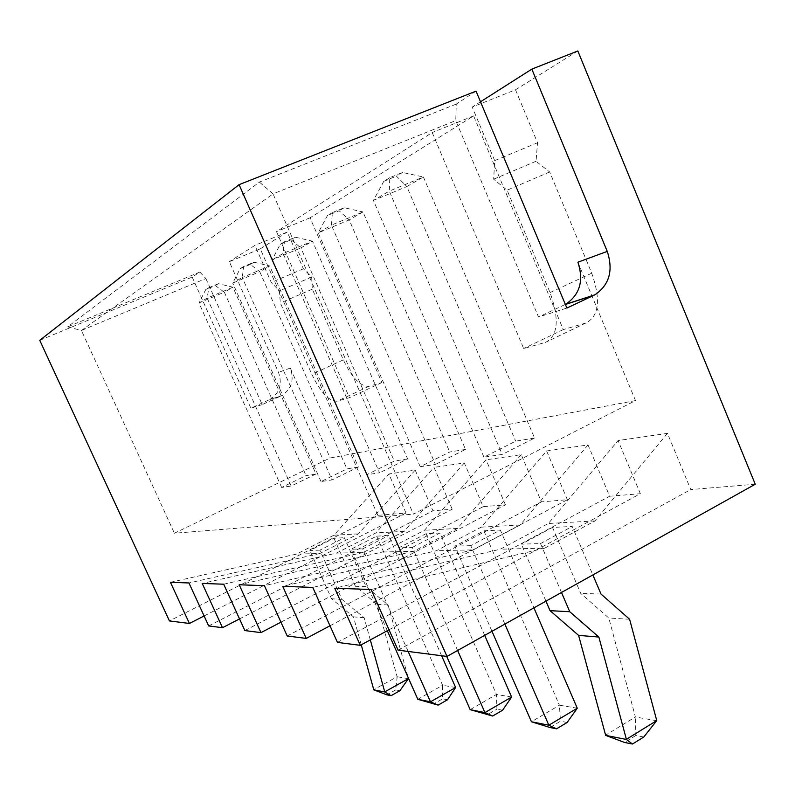 <?xml version="1.0" encoding="UTF-8"?>
<svg xmlns="http://www.w3.org/2000/svg" width="795" height="795" viewBox="0 0 795 795"><rect width="100%" height="100%" fill="white"/><g stroke="black" fill="none" stroke-linecap="round" stroke-linejoin="round"><path stroke-width="0.6" stroke-dasharray="3.98 2.98" d="M476.046 91.137L456.28 104.085L455.754 120.611L538.523 317.036L566.885 308.053M456.28 104.085L259.389 182.085L67.635 326.854L199.863 272.049L192.181 277.077L39.75 340.33M259.389 182.085L273.043 193.881L455.754 120.611M67.635 326.854L81.428 330.452L273.043 193.881L413.42 514.146L635.503 400.581L330.163 457.98L174.403 533.226L413.42 514.146M199.863 272.049L205.885 278.558L81.428 330.452L174.403 533.226M204.106 615.976L405.987 513.023L377.883 515.349L169.434 620.915M377.883 515.349L260.273 248.825L229.308 261.674L278.498 372.398C282.543 384.134 279.641 393.177 269.773 399.517L281.45 395.761C291.497 389.292 294.458 380.05 290.324 368.045L330.163 457.98M205.885 278.558L262.191 404.615L280.705 396.119L269.773 399.517M269.048 399.875L250.882 408.203L192.181 277.077M262.191 404.615L250.882 408.203M577.885 262.211L635.503 400.581M565.394 304.485L564.728 304.694L565.354 304.396M564.728 304.694L538.523 317.036M755.25 484.234L690.766 489.551L667.452 433.364L618.083 440.559L548.371 523.488L500.323 549.206L334.735 588.201M398.086 650.171L690.766 489.551M577.836 50.969L515.518 89.795L472.22 107.067L494.689 160.63L493.665 179.203L507.101 190.194L550.061 292.58C559.561 319.361 558.03 335.967 545.469 342.387L523.686 348.538L432.192 132.546L276.501 231.633L349.472 397.719L337.08 401.217C328.981 401.405 320.554 392.422 311.809 374.276L280.327 303.004L279.413 290.871L271.274 282.483L254.887 245.387L229.308 261.674M260.273 248.825L287.263 232.011L303.402 268.809L311.66 277.038L312.326 289.161L343.331 359.877C351.996 377.864 360.533 386.678 368.95 386.31L381.888 382.534L310.04 217.82L473.611 115.911L563.307 329.587L585.915 322.979C599.023 316.311 600.96 299.715 591.738 273.192L549.673 171.968L536.059 161.266L537.519 142.742L515.518 89.795M405.987 513.023L388.844 473.969L333.88 535.204L296.575 554.075L170.448 582.298M239.534 618.917L452.206 509.217L432.967 510.807L415.199 470.123L388.844 473.969M452.206 509.217L434.01 467.38L375.936 532.908L336.394 553.121L202.218 583.441M280.943 622.177L505.431 504.835L483.201 506.663L464.31 462.968L434.01 467.38M505.431 504.835L486.043 459.798L424.5 530.255L382.465 552.018L239.186 584.762M329.995 625.794L567.372 499.727L541.415 501.864L521.242 454.67L486.043 459.798M567.372 499.727L546.632 450.974L481.233 527.155L436.375 550.736L282.712 586.332M389.023 629.779L640.363 493.705L609.656 496.239L588.022 444.942L546.632 450.974M640.363 493.705L618.083 440.559M480.508 101.79L472.22 107.067M415.199 470.123L358.406 533.872L319.789 553.519L296.575 554.075M319.789 553.519L188.952 582.964M208.688 625.933L432.967 510.807M464.31 462.968L404.198 531.368L363.196 552.485L336.394 553.121M363.196 552.485L223.693 584.206M244.85 630.564L483.201 506.663M521.242 454.67L457.433 528.456L413.748 551.273L382.465 552.018M413.748 551.273L264.407 585.677M287.204 635.98L541.415 501.864M588.022 444.942L520.089 525.028L473.363 549.852L436.375 550.736M473.363 549.852L312.753 587.406M337.458 642.41L609.656 496.239M667.452 433.364L594.918 520.944L544.744 548.143L500.323 549.206M544.744 548.143L371.126 589.512M280.705 396.119L281.45 395.761M287.263 232.011L254.887 245.387M534.568 438.045L515.657 441.155L483.946 457.165L502.261 454.422L389.302 191.098L423.407 176.987L534.568 438.045L502.261 454.422M465.512 449.404L449.741 451.997L420.207 466.715L435.451 464.429L331.406 225.114L362.987 211.957L465.512 449.404L435.451 464.429M407.616 458.924L394.27 461.11L366.644 474.734L379.533 472.806L283.119 253.486L312.505 241.183L407.616 458.924L379.533 472.806M315.993 473.989L291.199 486.033L207.157 298.125L232.935 287.234L315.993 473.989L306.075 475.619L281.649 487.454L291.199 486.033M358.376 467.013L346.938 468.901L321.011 481.561L332.032 479.912L242.227 277.515L269.694 265.957L358.376 467.013L332.032 479.912M594.918 520.944L548.371 523.488M520.089 525.028L481.233 527.155M457.433 528.456L424.5 530.255M404.198 531.368L375.936 532.908M358.406 533.872L333.88 535.204M303.402 268.809L271.274 282.483M311.66 277.038L279.413 290.871M312.326 289.161L280.327 303.004M381.888 382.534L349.472 397.719M310.04 217.82L276.501 231.633M473.611 115.911L432.192 132.546M563.307 329.587L523.686 348.538M549.673 171.968L507.101 190.194M536.059 161.266L493.665 179.203M537.519 142.742L494.689 160.63M370.311 639.915L364.15 617.745L341.88 599.351L319.878 550.16L344.344 537.728L366.097 586.631L388.089 604.965L408.203 677.658M319.878 550.16L309.881 550.458L333.989 538.245L344.344 537.728M408.153 651.453L362.639 548.888L351.092 549.226L376.661 536.128L388.606 535.542L441.623 655.736M362.639 548.888L388.606 535.542M457.632 650.479L412.327 547.407L398.852 547.805L426.05 533.683L439.973 532.998L484.692 635.364M412.327 547.407L439.973 532.998M504.865 624.095L470.769 545.658L500.323 530.017L533.932 607.857M470.769 545.658L454.849 546.135L483.887 530.822L500.323 530.017M561.489 592.474L540.511 543.581L521.401 544.148L552.535 527.433L572.221 526.459L592.861 574.944M540.511 543.581L572.221 526.459M483.946 457.165L373.411 200.429L389.302 191.098L389.779 177.683L402.518 172.455L423.407 176.987L406.831 186.577L515.657 441.155M389.779 177.683L383.786 181.33L373.411 200.429L406.831 186.577L396.427 176.142L402.518 172.455M420.207 466.715L318.229 232.856L349.214 219.927L449.741 451.997M362.987 211.957L349.214 219.927L339.117 210.774L327.401 215.614L318.229 232.856L331.406 225.114L332.38 212.593L344.175 207.714L362.987 211.957M366.644 474.734L272.019 260.015L283.119 253.486L284.411 241.76L295.392 237.198L312.505 241.183L300.888 247.901L394.27 461.11M284.411 241.76L280.218 244.313L272.019 260.015L300.888 247.901L291.129 239.772L295.392 237.198M281.649 487.454L198.969 302.935L224.339 292.212L306.075 475.619M218.456 283.686L208.817 287.73L207.157 298.125L198.969 302.935L205.726 289.609L215.296 285.594L224.339 292.212L232.935 287.234L218.456 283.686L215.296 285.594M321.011 481.561L232.746 283.09L242.227 277.515L243.747 266.494L254.002 262.201L269.694 265.957L259.756 271.711L346.938 468.901M243.747 266.494L240.16 268.67L232.746 283.09L259.756 271.711L250.365 264.407L254.002 262.201M333.989 538.245L355.405 586.293L377.069 604.309L397.122 676.704L373.729 689.712M366.097 586.631L355.405 586.293M361.248 644.825L353.467 616.86L331.535 598.784L309.881 550.458M341.88 599.351L331.535 598.784M387.324 630.703L351.092 549.226M376.661 536.128L442.596 685.28L417.832 699.312M455.634 687.506L442.596 685.28L442.636 698.835L433.325 704.151M446.71 656.392L398.852 547.805M426.05 533.683L496.468 694.462L470.183 709.657M511.632 697.046L496.468 694.462L496.935 709.15L487.057 714.904M483.887 530.822L559.412 705.185L531.438 721.771M577.269 708.226L559.412 705.185L560.465 721.214L549.941 727.505M491.986 631.29L454.849 546.135M545.946 601.149L521.401 544.148M552.535 527.433L580.728 593.398L608.811 618.023L635.404 716.991L605.552 735.216M601 594.044L580.728 593.398M383.786 181.33L396.427 176.142M344.175 207.714L339.117 210.774M332.38 212.593L327.401 215.614M280.218 244.313L291.129 239.772M208.817 287.73L205.726 289.609M240.16 268.67L250.365 264.407M364.15 617.745L353.467 616.86M388.089 604.965L377.069 604.309M408.451 678.711L397.122 676.704M399.915 690.716L395.691 689.921L397.192 676.813M395.691 689.921L386.887 694.85M447.505 699.759L442.636 698.835M502.599 710.223L496.935 709.15M567.143 722.476L560.465 721.214M629.61 619.255L608.811 618.023M656.72 720.737L635.404 716.991M643.771 737.035L635.801 735.514L635.523 717.15M635.801 735.514L624.562 742.451M290.324 368.045L278.498 372.398M343.331 359.877L311.809 374.276M368.95 386.31L337.08 401.217M585.796 323.018L545.35 342.416M591.738 273.192L550.061 292.58M585.915 322.979L545.469 342.387"/><path stroke-width="1.19" d="M565.354 304.396L594.869 294.806C609.358 284.998 613.492 270.538 607.251 251.399L531.845 69.115L577.836 50.969L755.25 484.234L446.989 656.422L398.086 650.171L371.126 589.512L334.735 588.201L360.304 645.331L337.458 642.41L312.753 587.406L282.712 586.332L306.234 638.415L287.204 635.98L264.407 585.677L239.186 584.762L260.969 632.621L244.85 630.564L223.693 584.206L202.218 583.441L222.501 627.702L208.688 625.933L188.952 582.964L170.448 582.298L189.409 623.469L169.434 620.915L39.75 340.33L239.086 184.649L476.046 91.137L566.885 308.053L593.795 295.342L565.394 304.485M446.989 656.422L239.086 184.649M594.869 294.806L593.795 295.342M565.772 304.177C579.903 294.667 583.937 280.675 577.885 262.211L607.251 251.399M531.845 69.115L480.508 101.79M189.409 623.469L204.106 615.976M222.501 627.702L239.534 618.917M260.969 632.621L280.943 622.177M306.234 638.415L329.995 625.794M360.304 645.331L389.023 629.779M408.203 677.658L408.471 678.622L384.74 691.879L370.311 639.915M408.471 678.622L399.915 690.716L391.07 695.685L384.73 691.978L373.799 689.831L361.248 644.825M441.623 655.736L455.634 687.506L430.493 701.816L408.153 651.453M455.634 687.506L447.505 699.759L438.134 705.115L430.493 701.816L417.832 699.312L387.324 630.703M484.692 635.364L511.632 697.046L484.93 712.578L457.632 650.479M511.632 697.046L502.599 710.223L492.661 716.027L484.93 712.578L470.183 709.657L446.71 656.392M533.932 607.857L577.269 708.226L548.828 725.209L504.865 624.095M577.269 708.226L567.143 722.476L556.55 728.826L548.828 725.209L531.438 721.771L491.986 631.29M592.861 574.944L601 594.044L629.61 619.255L656.759 720.598L626.39 739.31L598.864 637.053L569.747 611.723L561.489 592.474M569.747 611.723L550.041 610.659L545.946 601.149M656.759 720.598L643.771 737.035L632.462 744.031L626.351 739.439L605.671 735.375L578.601 635.384L550.041 610.659M391.07 695.685L386.887 694.85L373.799 689.831M438.134 705.115L417.832 699.312M492.661 716.027L470.183 709.657M556.55 728.826L549.941 727.505L531.438 721.771M598.864 637.053L578.601 635.384M632.462 744.031L624.562 742.451L605.671 735.375"/></g></svg>
